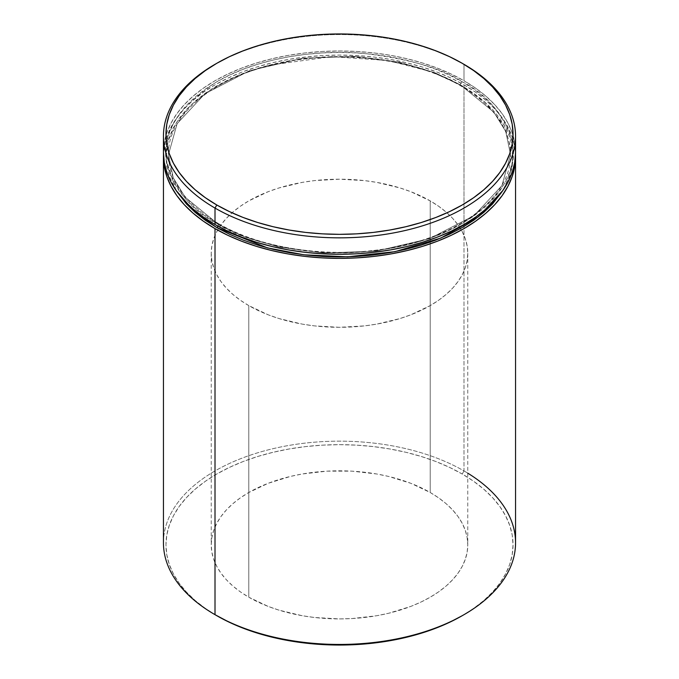 <?xml version="1.0" encoding="UTF-8"?>
<svg xmlns="http://www.w3.org/2000/svg" width="679" height="679" viewBox="0 0 679 679"><rect width="100%" height="100%" fill="white"/><g stroke="black" fill="none" stroke-linecap="round" stroke-linejoin="round"><path stroke-width="0.51" stroke-dasharray="3.4 2.55" d="M460.43 84.858A2.512 1.451 -60 0 1 462.212 81.777C442.521 68.52 409.793 59.073 364.046 53.437C318.858 49.1 257.961 57.443 216.788 81.777C175.589 108.963 159.234 137.294 167.705 166.796C177.457 193.209 193.821 212.103 216.788 223.476A2.512 1.451 -60 0 1 218.044 223.349A2.512 1.451 -60 0 1 218.57 224.503L185.172 197.233L173.238 177.822L168.477 154.676L177.109 123.697L204.837 93.812L249.499 70.718L302.919 58.224L355.346 56.365L400.126 62.349L434.95 72.746L460.43 84.858L434.95 72.746L400.126 62.349L355.346 56.365L302.919 58.224L249.499 70.718L204.837 93.812L177.109 123.697L168.477 154.676L173.238 177.822L185.172 197.233L218.57 224.503A2.512 1.451 -60 0 1 218.061 226.217A2.512 1.451 120 0 0 218.57 224.503L244.05 236.615L278.874 247.012L323.654 252.995L376.081 251.137L429.501 238.643L474.163 215.549L501.891 185.664L510.523 154.676L505.762 131.539L493.828 112.128L460.43 84.858A2.512 1.451 120 0 0 460.956 86.012A2.512 1.451 -60 0 1 460.43 84.858L493.828 112.128L505.762 131.539L510.523 154.676L501.891 185.664L474.163 215.549L429.501 238.643L376.081 251.137L323.654 252.995L278.874 247.012L244.05 236.615L218.57 224.503A2.512 1.451 120 0 0 218.044 223.349A2.512 1.451 120 0 0 216.788 223.476L229.409 230.079L243.082 235.936L257.697 240.986L273.085 245.195L289.127 248.506L305.643 250.891L322.491 252.333L339.5 252.817L356.509 252.333L373.357 250.891L389.873 248.506L405.915 245.195L421.303 240.986L435.918 235.936L449.591 230.079L462.212 223.476L473.645 216.185L483.796 208.292L492.547 199.855L499.829 190.969L505.566 181.709L509.708 172.169L512.204 162.442L513.044 152.622L512.204 142.802L509.708 133.076L505.566 123.544L499.829 114.284L492.547 105.398L483.796 96.961L473.645 89.059L462.212 81.777L449.591 75.174L435.918 69.317L421.303 64.259L405.915 60.058L389.873 56.747L373.357 54.354L356.509 52.911L339.5 52.436L322.491 52.911L305.643 54.354L289.127 56.747L273.085 60.058L257.697 64.259L243.082 69.317L229.409 75.174L216.788 81.777L205.355 89.059L195.204 96.961L186.453 105.398L179.171 114.284L173.434 123.544L169.292 133.076L166.796 142.802L165.956 152.622L166.796 162.442L169.292 172.169L173.434 181.709L179.171 190.969L186.453 199.855L195.204 208.292L205.355 216.185L216.788 223.476C236.479 236.733 269.207 246.18 314.954 251.807C360.142 256.153 421.039 247.801 462.212 223.476C503.411 196.29 519.766 167.951 511.295 138.457C501.543 112.035 485.179 93.15 462.212 81.777A2.512 1.451 120 0 0 460.43 84.858M176.022 190.358L166.007 159.124L168.027 141.291L176.141 122.916L190.85 105.033L211.933 88.805L238.371 75.31L268.46 65.32L331.632 56.646L388.048 60.541L431.555 71.796L462.212 85.885A2.512 1.451 -60 0 1 460.956 86.012A2.512 1.451 120 0 0 462.212 85.885L473.645 93.167L483.796 101.069L492.547 109.506L499.829 118.392L505.566 127.652L509.708 137.183L512.204 146.91L513.044 156.73L512.204 166.55L509.708 176.277L502.978 190.358L510.761 172.907L513.035 155.924L504.556 125.793L485.443 102.512L462.212 85.885L449.591 79.282L435.918 73.425L421.303 68.367L405.915 64.165L389.873 60.855L373.357 58.462L356.509 57.019L339.5 56.535L322.491 57.019L305.643 58.462L289.127 60.855L273.085 64.165L257.697 68.367L243.082 73.425L229.409 79.282L216.788 85.885L205.355 93.167L195.204 101.069L186.453 109.506L179.171 118.392L173.434 127.652L169.292 137.183L166.796 146.91L165.956 156.73L166.796 166.55L169.292 176.277L176.022 190.358M515.556 542.801A176.056 101.646 0 0 0 463.995 470.929L462.212 474.01A173.544 100.195 0 0 0 216.788 474.01A173.544 100.195 0 0 0 216.788 615.7L205.355 608.418L195.204 600.525L186.453 592.088L179.171 583.202L173.434 573.942L169.292 564.402L166.796 554.675L165.956 544.855L166.796 535.035L169.292 525.308L173.434 515.768L179.171 506.517L186.453 497.622L195.204 489.194L205.355 481.292L216.788 474.01L229.409 467.407L243.082 461.55L257.697 456.492L273.085 452.29L289.127 448.98L305.643 446.587L322.491 445.144L339.5 444.66L356.509 445.144L373.357 446.587L389.873 448.98L405.915 452.29L421.303 456.492L435.918 461.55L449.591 467.407L462.212 474.01L473.645 481.292L483.796 489.194L492.547 497.622L499.829 506.517L505.566 515.768L509.708 525.308L512.204 535.035L513.044 544.855L512.204 554.675L509.708 564.402L505.566 573.942L499.829 583.202L492.547 592.088L483.796 600.525L473.645 608.418L462.212 615.7A173.544 100.195 0 0 0 462.212 474.01L463.995 470.929A176.056 101.646 180 0 1 467.772 473.178M248.803 305.618A128.272 74.053 180 0 1 211.228 253.25A128.272 74.053 180 0 1 218.553 228.585A128.272 74.053 180 0 1 430.197 200.882L430.197 492.496A128.272 74.053 0 0 0 290.417 476.437A128.272 74.053 0 0 0 211.228 544.855A128.272 74.053 0 0 0 248.803 597.223L248.803 305.618L248.803 597.223L268.239 606.432L279.035 610.166L302.265 615.726L314.479 617.491L339.5 618.909L352.07 618.552L376.735 615.726L388.583 613.273L410.761 606.432L420.87 602.103L430.197 597.223L438.651 591.833L446.154 586.002L452.621 579.764L458.002 573.195L462.246 566.354L465.302 559.301L467.152 552.112L467.772 544.855L467.152 537.598L465.302 530.409L462.246 523.356L458.002 516.515L452.621 509.946L446.154 503.716L438.651 497.877L430.197 492.496L410.761 483.278L388.583 476.437L376.735 473.993L352.07 471.158L326.93 471.158L302.265 473.993L290.417 476.437L268.239 483.278L248.803 492.496L240.349 497.877L232.846 503.716L226.379 509.946L220.998 516.515L216.754 523.356L213.698 530.409L211.848 537.598L211.228 544.855L211.848 552.112L213.698 559.301L216.754 566.354L220.998 573.195L226.379 579.764L232.846 586.002L240.349 591.833L248.803 597.223A128.272 74.053 0 0 0 388.583 613.273A128.272 74.053 0 0 0 467.772 544.855A128.272 74.053 0 0 0 430.197 492.496L430.197 200.882A128.272 74.053 180 0 1 460.447 228.585A128.272 74.053 180 0 1 467.772 253.25A128.272 74.053 180 0 1 388.583 321.668A128.272 74.053 180 0 1 248.803 305.618L240.349 300.228L232.846 294.397L226.379 288.159L220.998 281.59L216.754 274.749L213.698 267.696L211.848 260.507L211.228 253.25L211.848 245.993L213.698 238.804L216.754 231.751L220.998 224.91L226.379 218.341L232.846 212.111L240.349 206.272L248.803 200.882L268.239 191.673L279.035 187.939L302.265 182.379L314.479 180.614L339.5 179.197L364.521 180.614L376.735 182.379L399.965 187.939L410.761 191.673L430.197 200.882L438.651 206.272L446.154 212.111L452.621 218.341L458.002 224.91L462.246 231.751L465.302 238.804L467.152 245.993L467.772 253.25L467.152 260.507L465.302 267.696L462.246 274.749L458.002 281.59L452.621 288.159L446.154 294.397L438.651 300.228L430.197 305.618L410.761 314.827L399.965 318.561L376.735 324.121L364.521 325.886L339.5 327.303L314.479 325.886L302.265 324.121L279.035 318.561L268.239 314.827L248.803 305.618M463.995 84.858A176.056 101.646 180 0 1 515.522 154.676L514.707 146.766L512.17 136.903L507.977 127.228L502.154 117.832L494.77 108.818L485.884 100.263L475.597 92.251L463.995 84.858L451.187 78.161L437.31 72.22L422.491 67.085L406.874 62.824L390.603 59.463L373.849 57.044L356.755 55.576L339.5 55.084L322.245 55.576L305.151 57.044L288.397 59.463L272.126 62.824L256.509 67.085L241.69 72.22L227.813 78.161L215.005 84.858L203.403 92.251L193.116 100.263L184.23 108.818L176.846 117.832L171.023 127.228L166.83 136.903L164.293 146.766L163.478 154.676A176.056 101.646 180 0 1 273.773 62.434A176.056 101.646 180 0 1 463.995 84.858L463.995 226.54L463.995 84.858M216.788 615.7L215.005 614.673A176.056 101.646 180 0 1 215.014 470.929A176.056 101.646 180 0 1 463.995 470.929L463.995 226.54L463.995 470.929A176.056 101.646 0 0 0 272.126 448.895A176.056 101.646 0 0 0 163.444 542.801M514.979 144.415A176.056 101.646 0 0 0 463.995 80.75L463.995 64.327L463.995 80.75A176.056 101.646 0 0 0 272.126 58.717A176.056 101.646 0 0 0 163.444 152.622L164.293 142.666L166.83 132.795L171.023 123.12L176.846 113.724L184.23 104.71L193.116 96.155L203.403 88.143L215.005 80.75L227.813 74.053L241.69 68.112L256.509 62.986L272.126 58.717L288.397 55.355L305.151 52.937L322.245 51.468L339.5 50.976L356.755 51.468L373.849 52.937L390.603 55.355L406.874 58.717L422.491 62.986L437.31 68.112L451.187 74.053L463.995 80.75L475.597 88.143L485.884 96.155L494.77 104.71L502.154 113.724L507.977 123.12L512.17 132.795L514.707 142.666L515.556 152.622M215.905 63.809A176.056 101.646 180 0 1 463.995 64.327A176.056 101.646 0 0 0 215.005 64.327M462.212 63.3L463.995 64.327M218.044 223.349C185.528 203.895 169.012 181.013 168.477 154.676C167.306 115.099 214.802 75.802 282.108 62.689C343.005 49.788 415.803 59.336 460.956 86.012C493.472 105.457 509.988 128.348 510.523 154.676C511.686 194.143 464.461 233.355 397.436 246.553C336.428 259.616 263.333 250.11 218.044 223.349M211.228 253.25L211.228 544.855M467.772 253.25L467.772 544.855"/><path stroke-width="1.02" d="M218.061 226.217A2.512 1.451 -60 0 1 216.788 227.575L194.686 211.941L176.022 190.358L186.453 203.963L195.204 212.4L205.355 220.293L216.788 227.575A2.512 1.451 120 0 0 218.061 226.217M467.772 473.178A176.056 101.646 180 0 1 463.995 614.673A176.056 101.646 180 0 1 215.005 614.673L216.788 615.7A173.544 100.195 0 0 0 462.212 615.7L449.591 622.303L435.918 628.168L421.303 633.218L405.915 637.42L389.873 640.738L373.357 643.123L356.509 644.566L339.5 645.05L322.491 644.566L305.643 643.123L289.127 640.738L273.085 637.42L257.697 633.218L243.082 628.168L229.409 622.303L215.005 614.673A176.056 101.646 0 0 0 406.874 636.715A176.056 101.646 0 0 0 515.556 542.801L515.556 156.73A176.056 101.646 180 0 1 406.874 250.636A176.056 101.646 180 0 1 215.005 228.602L215.005 614.673L215.005 228.602L227.813 235.307L241.69 241.249L256.509 246.375L272.126 250.636L288.397 253.997L305.151 256.424L322.245 257.884L339.5 258.376L356.755 257.884L373.849 256.424L390.603 253.997L406.874 250.636L422.491 246.375L437.31 241.249L451.187 235.307L463.995 228.602L475.597 221.218L485.884 213.206L494.77 204.651L502.154 195.628L507.977 186.241L512.17 176.565L514.707 166.695L515.522 154.676A176.056 101.646 180 0 1 515.556 156.73M515.556 136.199L515.556 152.622L514.707 162.587L512.17 172.458L507.977 182.133L502.154 191.52L494.77 200.543L485.884 209.098L475.597 217.11L463.995 224.503L451.187 231.199L437.31 237.141L422.491 242.267L406.874 246.536L390.603 249.897L373.849 252.316L356.755 253.785L339.5 254.269L322.245 253.785L305.151 252.316L288.397 249.897L272.126 246.536L256.509 242.267L241.69 237.141L227.813 231.199L215.005 224.503L203.403 217.11L193.116 209.098L184.23 200.543L176.846 191.52L171.023 182.133L166.83 172.458L164.293 162.587L163.444 152.622A176.056 101.646 0 0 0 215.005 224.503L215.005 208.071L216.788 204.99A173.544 100.195 180 0 1 216.788 63.3A173.544 100.195 180 0 1 462.212 63.3L449.591 56.697L435.918 50.832L421.303 45.782L405.915 41.58L389.873 38.262L373.357 35.877L356.509 34.434L339.5 33.95L322.491 34.434L305.643 35.877L289.127 38.262L273.085 41.58L257.697 45.782L243.082 50.832L229.409 56.697L216.788 63.3L205.355 70.582L195.204 78.475L186.453 86.912L179.171 95.798L173.434 105.058L169.292 114.598L166.796 124.325L165.956 134.145L166.796 143.965L169.292 153.692L173.434 163.232L179.171 172.483L186.453 181.378L195.204 189.806L205.355 197.708L216.788 204.99L229.409 211.593L243.082 217.45L257.697 222.508L273.085 226.71L289.127 230.02L305.643 232.413L322.491 233.856L339.5 234.34L356.509 233.856L373.357 232.413L389.873 230.02L405.915 226.71L421.303 222.508L435.918 217.45L449.591 211.593L462.212 204.99L473.645 197.708L483.796 189.806L492.547 181.378L499.829 172.483L505.566 163.232L509.708 153.692L512.204 143.965L513.044 134.145L512.204 124.325L509.708 114.598L505.566 105.058L499.829 95.798L492.547 86.912L483.796 78.475L473.645 70.582L462.212 63.3A173.544 100.195 180 0 1 462.212 204.99A173.544 100.195 180 0 1 216.788 204.99L215.005 208.071A176.056 101.646 0 0 0 463.986 208.071A176.056 101.646 0 0 0 463.995 64.327L463.995 64.327A176.056 101.646 180 0 1 515.556 136.199A176.056 101.646 180 0 1 406.874 230.105A176.056 101.646 180 0 1 215.005 208.071L215.005 224.503A176.056 101.646 0 0 0 406.874 246.536A176.056 101.646 0 0 0 515.556 152.622A176.056 101.646 0 0 0 514.979 144.415M216.788 63.3L215.005 64.327A176.056 101.646 0 0 0 215.005 208.071A176.056 101.646 180 0 1 163.444 136.199A176.056 101.646 180 0 1 215.905 63.809M163.478 154.676L164.293 166.695L166.83 176.565L171.023 186.241L176.846 195.628L184.23 204.651L193.116 213.206L203.403 221.218L215.005 228.602A176.056 101.646 180 0 1 163.444 156.73A176.056 101.646 180 0 1 163.478 154.676M502.978 190.358L492.547 203.963L483.796 212.4L473.645 220.293L462.212 227.575L449.591 234.179L435.918 240.043L421.303 245.094L405.915 249.295L389.873 252.613L373.357 254.998L356.509 256.441L339.5 256.925L322.491 256.441L305.643 254.998L289.127 252.613L273.085 249.295L257.697 245.094L243.082 240.043L229.409 234.179L216.788 227.575L267.543 247.903L304.056 254.812L347.529 256.815L394.957 251.671L440.849 238.066L478.551 216.686L502.978 190.358M163.444 156.73L163.444 542.801A176.056 101.646 0 0 0 215.005 614.673L215.005 614.673M463.995 614.673L462.212 615.7M163.444 136.199L163.444 152.622"/></g></svg>
